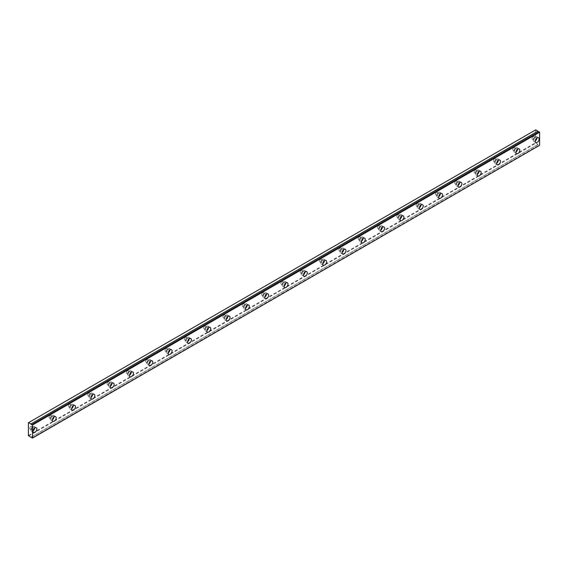 <?xml version="1.0" encoding="UTF-8"?>
<svg xmlns="http://www.w3.org/2000/svg" width="568" height="568" viewBox="0 0 568 568"><rect width="100%" height="100%" fill="white"/><g stroke="black" fill="none" stroke-linecap="round" stroke-linejoin="round"><path stroke-width="0.43" stroke-dasharray="2.84 2.13" d="M535.013 137.655A1.534 0.887 -60 0 1 535.78 137.584A1.534 0.887 -60 0 1 536.014 138.812A1.534 0.887 -60 0 1 535.013 140.168A1.534 0.887 -60 0 1 534.247 140.246A1.534 0.887 -60 0 1 534.005 139.011A1.534 0.887 -60 0 1 535.013 137.655M533.082 136.54A1.534 0.887 -60 0 1 533.849 136.469A1.534 0.887 -60 0 1 534.083 137.697A1.534 0.887 -60 0 1 533.082 139.053A1.534 0.887 -60 0 1 532.308 139.124A1.534 0.887 -60 0 1 532.074 137.896A1.534 0.887 -60 0 1 533.082 136.54M32.745 427.64A1.534 0.887 -60 0 1 33.512 427.562A1.534 0.887 -60 0 1 33.753 428.79A1.534 0.887 -60 0 1 32.745 430.146A1.534 0.887 -60 0 1 31.978 430.225A1.534 0.887 -60 0 1 31.744 428.989A1.534 0.887 -60 0 1 32.745 427.64M30.814 426.525A1.534 0.887 -60 0 1 31.581 426.447A1.534 0.887 -60 0 1 31.822 427.676A1.534 0.887 -60 0 1 30.814 429.032A1.534 0.887 -60 0 1 30.047 429.11A1.534 0.887 -60 0 1 29.813 427.874A1.534 0.887 -60 0 1 30.814 426.525M52.064 416.486A1.534 0.887 -60 0 1 52.831 416.408A1.534 0.887 -60 0 1 53.065 417.643A1.534 0.887 -60 0 1 52.064 418.992A1.534 0.887 -60 0 1 51.297 419.07A1.534 0.887 -60 0 1 51.063 417.842A1.534 0.887 -60 0 1 52.064 416.486M50.133 415.371A1.534 0.887 -60 0 1 50.9 415.293A1.534 0.887 -60 0 1 51.134 416.521A1.534 0.887 -60 0 1 50.133 417.878A1.534 0.887 -60 0 1 49.366 417.956A1.534 0.887 -60 0 1 49.132 416.72A1.534 0.887 -60 0 1 50.133 415.371M71.383 405.332A1.534 0.887 -60 0 1 72.15 405.254A1.534 0.887 -60 0 1 72.385 406.489A1.534 0.887 -60 0 1 71.383 407.838A1.534 0.887 -60 0 1 70.617 407.916A1.534 0.887 -60 0 1 70.375 406.688A1.534 0.887 -60 0 1 71.383 405.332M69.452 404.217A1.534 0.887 -60 0 1 70.219 404.139A1.534 0.887 -60 0 1 70.453 405.375A1.534 0.887 -60 0 1 69.452 406.724A1.534 0.887 -60 0 1 68.685 406.802A1.534 0.887 -60 0 1 68.444 405.573A1.534 0.887 -60 0 1 69.452 404.217M90.703 394.178A1.534 0.887 -60 0 1 91.469 394.1A1.534 0.887 -60 0 1 91.704 395.335A1.534 0.887 -60 0 1 90.703 396.691A1.534 0.887 -60 0 1 89.929 396.762A1.534 0.887 -60 0 1 89.694 395.534A1.534 0.887 -60 0 1 90.703 394.178M88.771 393.063A1.534 0.887 -60 0 1 89.538 392.985A1.534 0.887 -60 0 1 89.772 394.22A1.534 0.887 -60 0 1 88.771 395.569A1.534 0.887 -60 0 1 87.997 395.647A1.534 0.887 -60 0 1 87.763 394.419A1.534 0.887 -60 0 1 88.771 393.063M110.022 383.024A1.534 0.887 -60 0 1 110.788 382.953A1.534 0.887 -60 0 1 111.023 384.181A1.534 0.887 -60 0 1 110.022 385.537A1.534 0.887 -60 0 1 109.248 385.608A1.534 0.887 -60 0 1 109.013 384.38A1.534 0.887 -60 0 1 110.022 383.024M108.083 381.909A1.534 0.887 -60 0 1 108.857 381.831A1.534 0.887 -60 0 1 109.091 383.066A1.534 0.887 -60 0 1 108.083 384.422A1.534 0.887 -60 0 1 107.317 384.493A1.534 0.887 -60 0 1 107.082 383.265A1.534 0.887 -60 0 1 108.083 381.909M129.334 371.87A1.534 0.887 -60 0 1 130.107 371.799A1.534 0.887 -60 0 1 130.342 373.027A1.534 0.887 -60 0 1 129.334 374.383A1.534 0.887 -60 0 1 128.567 374.461A1.534 0.887 -60 0 1 128.332 373.226A1.534 0.887 -60 0 1 129.334 371.87M127.402 370.755A1.534 0.887 -60 0 1 128.169 370.684A1.534 0.887 -60 0 1 128.411 371.912A1.534 0.887 -60 0 1 127.402 373.268A1.534 0.887 -60 0 1 126.636 373.339A1.534 0.887 -60 0 1 126.401 372.111A1.534 0.887 -60 0 1 127.402 370.755M148.653 360.723A1.534 0.887 -60 0 1 149.419 360.644A1.534 0.887 -60 0 1 149.661 361.873A1.534 0.887 -60 0 1 148.653 363.229A1.534 0.887 -60 0 1 147.886 363.307A1.534 0.887 -60 0 1 147.652 362.072A1.534 0.887 -60 0 1 148.653 360.723M146.721 359.601A1.534 0.887 -60 0 1 147.488 359.53A1.534 0.887 -60 0 1 147.723 360.758A1.534 0.887 -60 0 1 146.721 362.114A1.534 0.887 -60 0 1 145.955 362.192A1.534 0.887 -60 0 1 145.72 360.957A1.534 0.887 -60 0 1 146.721 359.601M167.972 349.568A1.534 0.887 -60 0 1 168.739 349.49A1.534 0.887 -60 0 1 168.973 350.719A1.534 0.887 -60 0 1 167.972 352.075A1.534 0.887 -60 0 1 167.205 352.153A1.534 0.887 -60 0 1 166.971 350.917A1.534 0.887 -60 0 1 167.972 349.568M166.041 348.454A1.534 0.887 -60 0 1 166.807 348.376A1.534 0.887 -60 0 1 167.042 349.604A1.534 0.887 -60 0 1 166.041 350.96A1.534 0.887 -60 0 1 165.274 351.038A1.534 0.887 -60 0 1 165.039 349.803A1.534 0.887 -60 0 1 166.041 348.454M187.291 338.414A1.534 0.887 -60 0 1 188.058 338.336A1.534 0.887 -60 0 1 188.292 339.572A1.534 0.887 -60 0 1 187.291 340.921A1.534 0.887 -60 0 1 186.524 340.999A1.534 0.887 -60 0 1 186.283 339.77A1.534 0.887 -60 0 1 187.291 338.414M185.36 337.3A1.534 0.887 -60 0 1 186.126 337.222A1.534 0.887 -60 0 1 186.361 338.45A1.534 0.887 -60 0 1 185.36 339.806A1.534 0.887 -60 0 1 184.593 339.884A1.534 0.887 -60 0 1 184.351 338.649A1.534 0.887 -60 0 1 185.36 337.3M206.61 327.26A1.534 0.887 -60 0 1 207.377 327.182A1.534 0.887 -60 0 1 207.611 328.418A1.534 0.887 -60 0 1 206.61 329.767A1.534 0.887 -60 0 1 205.836 329.845A1.534 0.887 -60 0 1 205.602 328.616A1.534 0.887 -60 0 1 206.61 327.26M204.679 326.146A1.534 0.887 -60 0 1 205.446 326.067A1.534 0.887 -60 0 1 205.68 327.303A1.534 0.887 -60 0 1 204.679 328.652A1.534 0.887 -60 0 1 203.905 328.73A1.534 0.887 -60 0 1 203.671 327.502A1.534 0.887 -60 0 1 204.679 326.146M225.929 316.106A1.534 0.887 -60 0 1 226.696 316.028A1.534 0.887 -60 0 1 226.93 317.264A1.534 0.887 -60 0 1 225.929 318.62A1.534 0.887 -60 0 1 225.155 318.691A1.534 0.887 -60 0 1 224.921 317.462A1.534 0.887 -60 0 1 225.929 316.106M223.991 314.991A1.534 0.887 -60 0 1 224.765 314.913A1.534 0.887 -60 0 1 224.999 316.149A1.534 0.887 -60 0 1 223.991 317.498A1.534 0.887 -60 0 1 223.224 317.576A1.534 0.887 -60 0 1 222.99 316.348A1.534 0.887 -60 0 1 223.991 314.991M245.241 304.952A1.534 0.887 -60 0 1 246.015 304.881A1.534 0.887 -60 0 1 246.249 306.109A1.534 0.887 -60 0 1 245.241 307.466A1.534 0.887 -60 0 1 244.474 307.536A1.534 0.887 -60 0 1 244.24 306.308A1.534 0.887 -60 0 1 245.241 304.952M243.31 303.837A1.534 0.887 -60 0 1 244.077 303.759A1.534 0.887 -60 0 1 244.318 304.995A1.534 0.887 -60 0 1 243.31 306.351A1.534 0.887 -60 0 1 242.543 306.422A1.534 0.887 -60 0 1 242.309 305.194A1.534 0.887 -60 0 1 243.31 303.837M264.56 293.798A1.534 0.887 -60 0 1 265.327 293.727A1.534 0.887 -60 0 1 265.568 294.955A1.534 0.887 -60 0 1 264.56 296.311A1.534 0.887 -60 0 1 263.793 296.389A1.534 0.887 -60 0 1 263.559 295.154A1.534 0.887 -60 0 1 264.56 293.798M262.629 292.683A1.534 0.887 -60 0 1 263.396 292.612A1.534 0.887 -60 0 1 263.63 293.841A1.534 0.887 -60 0 1 262.629 295.197A1.534 0.887 -60 0 1 261.862 295.268A1.534 0.887 -60 0 1 261.628 294.039A1.534 0.887 -60 0 1 262.629 292.683M283.879 282.651A1.534 0.887 -60 0 1 284.646 282.573A1.534 0.887 -60 0 1 284.88 283.801A1.534 0.887 -60 0 1 283.879 285.157A1.534 0.887 -60 0 1 283.113 285.235A1.534 0.887 -60 0 1 282.878 284A1.534 0.887 -60 0 1 283.879 282.651M281.948 281.529A1.534 0.887 -60 0 1 282.715 281.458A1.534 0.887 -60 0 1 282.949 282.686A1.534 0.887 -60 0 1 281.948 284.043A1.534 0.887 -60 0 1 281.181 284.121A1.534 0.887 -60 0 1 280.947 282.885A1.534 0.887 -60 0 1 281.948 281.529M303.198 271.497A1.534 0.887 -60 0 1 303.965 271.419A1.534 0.887 -60 0 1 304.2 272.647A1.534 0.887 -60 0 1 303.198 274.003A1.534 0.887 -60 0 1 302.432 274.081A1.534 0.887 -60 0 1 302.19 272.846A1.534 0.887 -60 0 1 303.198 271.497M301.267 270.382A1.534 0.887 -60 0 1 302.034 270.304A1.534 0.887 -60 0 1 302.268 271.532A1.534 0.887 -60 0 1 301.267 272.889A1.534 0.887 -60 0 1 300.5 272.967A1.534 0.887 -60 0 1 300.259 271.731A1.534 0.887 -60 0 1 301.267 270.382M322.517 260.343A1.534 0.887 -60 0 1 323.284 260.265A1.534 0.887 -60 0 1 323.519 261.5A1.534 0.887 -60 0 1 322.517 262.849A1.534 0.887 -60 0 1 321.744 262.927A1.534 0.887 -60 0 1 321.509 261.699A1.534 0.887 -60 0 1 322.517 260.343M320.586 259.228A1.534 0.887 -60 0 1 321.353 259.15A1.534 0.887 -60 0 1 321.587 260.378A1.534 0.887 -60 0 1 320.586 261.734A1.534 0.887 -60 0 1 319.812 261.812A1.534 0.887 -60 0 1 319.578 260.577A1.534 0.887 -60 0 1 320.586 259.228M341.829 249.189A1.534 0.887 -60 0 1 342.603 249.111A1.534 0.887 -60 0 1 342.838 250.346A1.534 0.887 -60 0 1 341.829 251.695A1.534 0.887 -60 0 1 341.063 251.773A1.534 0.887 -60 0 1 340.828 250.545A1.534 0.887 -60 0 1 341.829 249.189M339.898 248.074A1.534 0.887 -60 0 1 340.672 247.996A1.534 0.887 -60 0 1 340.906 249.231A1.534 0.887 -60 0 1 339.898 250.58A1.534 0.887 -60 0 1 339.131 250.658A1.534 0.887 -60 0 1 338.897 249.43A1.534 0.887 -60 0 1 339.898 248.074M361.149 238.035A1.534 0.887 -60 0 1 361.922 237.956A1.534 0.887 -60 0 1 362.157 239.192A1.534 0.887 -60 0 1 361.149 240.548A1.534 0.887 -60 0 1 360.382 240.619A1.534 0.887 -60 0 1 360.147 239.391A1.534 0.887 -60 0 1 361.149 238.035M359.217 236.92A1.534 0.887 -60 0 1 359.984 236.842A1.534 0.887 -60 0 1 360.226 238.077A1.534 0.887 -60 0 1 359.217 239.426A1.534 0.887 -60 0 1 358.451 239.504A1.534 0.887 -60 0 1 358.216 238.276A1.534 0.887 -60 0 1 359.217 236.92M380.468 226.88A1.534 0.887 -60 0 1 381.235 226.809A1.534 0.887 -60 0 1 381.476 228.038A1.534 0.887 -60 0 1 380.468 229.394A1.534 0.887 -60 0 1 379.701 229.465A1.534 0.887 -60 0 1 379.467 228.237A1.534 0.887 -60 0 1 380.468 226.88M378.536 225.766A1.534 0.887 -60 0 1 379.303 225.688A1.534 0.887 -60 0 1 379.538 226.923A1.534 0.887 -60 0 1 378.536 228.279A1.534 0.887 -60 0 1 377.77 228.35A1.534 0.887 -60 0 1 377.535 227.122A1.534 0.887 -60 0 1 378.536 225.766M399.787 215.726A1.534 0.887 -60 0 1 400.554 215.655A1.534 0.887 -60 0 1 400.788 216.884A1.534 0.887 -60 0 1 399.787 218.24A1.534 0.887 -60 0 1 399.02 218.318A1.534 0.887 -60 0 1 398.786 217.082A1.534 0.887 -60 0 1 399.787 215.726M397.856 214.612A1.534 0.887 -60 0 1 398.622 214.541A1.534 0.887 -60 0 1 398.857 215.769A1.534 0.887 -60 0 1 397.856 217.125A1.534 0.887 -60 0 1 397.089 217.196A1.534 0.887 -60 0 1 396.855 215.968A1.534 0.887 -60 0 1 397.856 214.612M419.106 204.579A1.534 0.887 -60 0 1 419.873 204.501A1.534 0.887 -60 0 1 420.107 205.73A1.534 0.887 -60 0 1 419.106 207.086A1.534 0.887 -60 0 1 418.339 207.164A1.534 0.887 -60 0 1 418.098 205.928A1.534 0.887 -60 0 1 419.106 204.579M417.175 203.458A1.534 0.887 -60 0 1 417.941 203.387A1.534 0.887 -60 0 1 418.176 204.615A1.534 0.887 -60 0 1 417.175 205.971A1.534 0.887 -60 0 1 416.408 206.049A1.534 0.887 -60 0 1 416.166 204.814A1.534 0.887 -60 0 1 417.175 203.458M438.425 193.425A1.534 0.887 -60 0 1 439.192 193.347A1.534 0.887 -60 0 1 439.426 194.576A1.534 0.887 -60 0 1 438.425 195.932A1.534 0.887 -60 0 1 437.651 196.01A1.534 0.887 -60 0 1 437.417 194.774A1.534 0.887 -60 0 1 438.425 193.425M436.494 192.311A1.534 0.887 -60 0 1 437.261 192.232A1.534 0.887 -60 0 1 437.495 193.461A1.534 0.887 -60 0 1 436.494 194.817A1.534 0.887 -60 0 1 435.72 194.895A1.534 0.887 -60 0 1 435.486 193.66A1.534 0.887 -60 0 1 436.494 192.311M457.737 182.271A1.534 0.887 -60 0 1 458.511 182.193A1.534 0.887 -60 0 1 458.745 183.429A1.534 0.887 -60 0 1 457.737 184.778A1.534 0.887 -60 0 1 456.97 184.856A1.534 0.887 -60 0 1 456.736 183.627A1.534 0.887 -60 0 1 457.737 182.271M455.806 181.156A1.534 0.887 -60 0 1 456.58 181.078A1.534 0.887 -60 0 1 456.814 182.307A1.534 0.887 -60 0 1 455.806 183.663A1.534 0.887 -60 0 1 455.039 183.741A1.534 0.887 -60 0 1 454.805 182.506A1.534 0.887 -60 0 1 455.806 181.156M477.056 171.117A1.534 0.887 -60 0 1 477.83 171.039A1.534 0.887 -60 0 1 478.064 172.274A1.534 0.887 -60 0 1 477.056 173.623A1.534 0.887 -60 0 1 476.289 173.701A1.534 0.887 -60 0 1 476.055 172.473A1.534 0.887 -60 0 1 477.056 171.117M475.125 170.002A1.534 0.887 -60 0 1 475.892 169.924A1.534 0.887 -60 0 1 476.133 171.16A1.534 0.887 -60 0 1 475.125 172.509A1.534 0.887 -60 0 1 474.358 172.587A1.534 0.887 -60 0 1 474.124 171.358A1.534 0.887 -60 0 1 475.125 170.002M496.375 159.963A1.534 0.887 -60 0 1 497.142 159.885A1.534 0.887 -60 0 1 497.383 161.12A1.534 0.887 -60 0 1 496.375 162.476A1.534 0.887 -60 0 1 495.608 162.547A1.534 0.887 -60 0 1 495.374 161.319A1.534 0.887 -60 0 1 496.375 159.963M494.444 158.848A1.534 0.887 -60 0 1 495.211 158.77A1.534 0.887 -60 0 1 495.445 160.006A1.534 0.887 -60 0 1 494.444 161.355A1.534 0.887 -60 0 1 493.677 161.433A1.534 0.887 -60 0 1 493.443 160.204A1.534 0.887 -60 0 1 494.444 158.848M515.694 148.809A1.534 0.887 -60 0 1 516.461 148.738A1.534 0.887 -60 0 1 516.695 149.966A1.534 0.887 -60 0 1 515.694 151.322A1.534 0.887 -60 0 1 514.928 151.393A1.534 0.887 -60 0 1 514.693 150.165A1.534 0.887 -60 0 1 515.694 148.809M513.763 147.694A1.534 0.887 -60 0 1 514.53 147.616A1.534 0.887 -60 0 1 514.764 148.851A1.534 0.887 -60 0 1 513.763 150.208A1.534 0.887 -60 0 1 512.996 150.279A1.534 0.887 -60 0 1 512.755 149.05A1.534 0.887 -60 0 1 513.763 147.694M536.923 138.109A2.733 1.576 120 0 0 536.377 136.547A2.733 1.576 120 0 0 535.013 136.682A2.733 1.576 120 0 0 533.224 139.089A2.733 1.576 120 0 0 533.643 141.276A2.733 1.576 120 0 0 535.013 141.141A2.733 1.576 120 0 0 535.269 140.97M34.662 428.087A2.733 1.576 120 0 0 34.115 426.525A2.733 1.576 120 0 0 32.745 426.66A2.733 1.576 120 0 0 30.963 429.067A2.733 1.576 120 0 0 31.382 431.261A2.733 1.576 120 0 0 32.745 431.126A2.733 1.576 120 0 0 33.008 430.956M53.981 416.933A2.733 1.576 120 0 0 53.427 415.371A2.733 1.576 120 0 0 52.064 415.506A2.733 1.576 120 0 0 50.282 417.913A2.733 1.576 120 0 0 50.701 420.107A2.733 1.576 120 0 0 52.064 419.972A2.733 1.576 120 0 0 52.32 419.802M73.293 405.779A2.733 1.576 120 0 0 72.747 404.217A2.733 1.576 120 0 0 71.383 404.359A2.733 1.576 120 0 0 69.594 406.766A2.733 1.576 120 0 0 70.013 408.953A2.733 1.576 120 0 0 71.383 408.818A2.733 1.576 120 0 0 71.639 408.648M92.612 394.625A2.733 1.576 120 0 0 92.066 393.07A2.733 1.576 120 0 0 90.703 393.205A2.733 1.576 120 0 0 88.913 395.612A2.733 1.576 120 0 0 89.332 397.799A2.733 1.576 120 0 0 90.703 397.664A2.733 1.576 120 0 0 90.958 397.493M111.931 383.471A2.733 1.576 120 0 0 111.385 381.916A2.733 1.576 120 0 0 110.022 382.051A2.733 1.576 120 0 0 108.232 384.458A2.733 1.576 120 0 0 108.651 386.645A2.733 1.576 120 0 0 110.022 386.51A2.733 1.576 120 0 0 110.277 386.339M131.251 372.324A2.733 1.576 120 0 0 130.704 370.762A2.733 1.576 120 0 0 129.334 370.897A2.733 1.576 120 0 0 127.552 373.304A2.733 1.576 120 0 0 127.97 375.491A2.733 1.576 120 0 0 129.334 375.356A2.733 1.576 120 0 0 129.596 375.185M150.57 361.17A2.733 1.576 120 0 0 150.023 359.608A2.733 1.576 120 0 0 148.653 359.743A2.733 1.576 120 0 0 146.871 362.15A2.733 1.576 120 0 0 147.289 364.336A2.733 1.576 120 0 0 148.653 364.202A2.733 1.576 120 0 0 148.915 364.038M169.889 350.016A2.733 1.576 120 0 0 169.335 348.454A2.733 1.576 120 0 0 167.972 348.589A2.733 1.576 120 0 0 166.19 350.996A2.733 1.576 120 0 0 166.609 353.189A2.733 1.576 120 0 0 167.972 353.055A2.733 1.576 120 0 0 168.227 352.884M189.201 338.862A2.733 1.576 120 0 0 188.654 337.3A2.733 1.576 120 0 0 187.291 337.435A2.733 1.576 120 0 0 185.502 339.841A2.733 1.576 120 0 0 185.921 342.035A2.733 1.576 120 0 0 187.291 341.9A2.733 1.576 120 0 0 187.546 341.73M208.52 327.708A2.733 1.576 120 0 0 207.973 326.146A2.733 1.576 120 0 0 206.61 326.288A2.733 1.576 120 0 0 204.821 328.694A2.733 1.576 120 0 0 205.24 330.881A2.733 1.576 120 0 0 206.61 330.746A2.733 1.576 120 0 0 206.866 330.576M227.839 316.553A2.733 1.576 120 0 0 227.292 314.999A2.733 1.576 120 0 0 225.929 315.134A2.733 1.576 120 0 0 224.14 317.54A2.733 1.576 120 0 0 224.559 319.727A2.733 1.576 120 0 0 225.929 319.592A2.733 1.576 120 0 0 226.185 319.422M247.158 305.399A2.733 1.576 120 0 0 246.611 303.844A2.733 1.576 120 0 0 245.241 303.979A2.733 1.576 120 0 0 243.459 306.386A2.733 1.576 120 0 0 243.878 308.573A2.733 1.576 120 0 0 245.241 308.438A2.733 1.576 120 0 0 245.504 308.268M266.477 294.252A2.733 1.576 120 0 0 265.93 292.69A2.733 1.576 120 0 0 264.56 292.825A2.733 1.576 120 0 0 262.778 295.232A2.733 1.576 120 0 0 263.197 297.419A2.733 1.576 120 0 0 264.56 297.284A2.733 1.576 120 0 0 264.823 297.114M285.796 283.098A2.733 1.576 120 0 0 285.243 281.536A2.733 1.576 120 0 0 283.879 281.671A2.733 1.576 120 0 0 282.097 284.078A2.733 1.576 120 0 0 282.516 286.265A2.733 1.576 120 0 0 283.879 286.13A2.733 1.576 120 0 0 284.135 285.967M305.108 271.944A2.733 1.576 120 0 0 304.562 270.382A2.733 1.576 120 0 0 303.198 270.517A2.733 1.576 120 0 0 301.409 272.924A2.733 1.576 120 0 0 301.828 275.118A2.733 1.576 120 0 0 303.198 274.983A2.733 1.576 120 0 0 303.454 274.813M324.427 260.79A2.733 1.576 120 0 0 323.881 259.228A2.733 1.576 120 0 0 322.517 259.363A2.733 1.576 120 0 0 320.728 261.77A2.733 1.576 120 0 0 321.147 263.964A2.733 1.576 120 0 0 322.517 263.829A2.733 1.576 120 0 0 322.773 263.659M343.746 249.636A2.733 1.576 120 0 0 343.2 248.074A2.733 1.576 120 0 0 341.829 248.216A2.733 1.576 120 0 0 340.047 250.623A2.733 1.576 120 0 0 340.466 252.81A2.733 1.576 120 0 0 341.829 252.675A2.733 1.576 120 0 0 342.092 252.504M363.066 238.482A2.733 1.576 120 0 0 362.519 236.927A2.733 1.576 120 0 0 361.149 237.062A2.733 1.576 120 0 0 359.366 239.469A2.733 1.576 120 0 0 359.785 241.656A2.733 1.576 120 0 0 361.149 241.521A2.733 1.576 120 0 0 361.411 241.35M382.385 227.328A2.733 1.576 120 0 0 381.838 225.773A2.733 1.576 120 0 0 380.468 225.908A2.733 1.576 120 0 0 378.686 228.315A2.733 1.576 120 0 0 379.105 230.501A2.733 1.576 120 0 0 380.468 230.367A2.733 1.576 120 0 0 380.73 230.196M401.704 216.181A2.733 1.576 120 0 0 401.15 214.619A2.733 1.576 120 0 0 399.787 214.754A2.733 1.576 120 0 0 398.005 217.161A2.733 1.576 120 0 0 398.424 219.347A2.733 1.576 120 0 0 399.787 219.212A2.733 1.576 120 0 0 400.042 219.042M421.016 205.027A2.733 1.576 120 0 0 420.469 203.465A2.733 1.576 120 0 0 419.106 203.6A2.733 1.576 120 0 0 417.317 206.006A2.733 1.576 120 0 0 417.736 208.193A2.733 1.576 120 0 0 419.106 208.058A2.733 1.576 120 0 0 419.361 207.895M440.335 193.873A2.733 1.576 120 0 0 439.788 192.311A2.733 1.576 120 0 0 438.425 192.446A2.733 1.576 120 0 0 436.636 194.852A2.733 1.576 120 0 0 437.055 197.046A2.733 1.576 120 0 0 438.425 196.911A2.733 1.576 120 0 0 438.681 196.741M459.654 182.719A2.733 1.576 120 0 0 459.107 181.156A2.733 1.576 120 0 0 457.737 181.291A2.733 1.576 120 0 0 455.955 183.698A2.733 1.576 120 0 0 456.374 185.892A2.733 1.576 120 0 0 457.737 185.757A2.733 1.576 120 0 0 458 185.587M478.973 171.564A2.733 1.576 120 0 0 478.426 170.002A2.733 1.576 120 0 0 477.056 170.144A2.733 1.576 120 0 0 475.274 172.551A2.733 1.576 120 0 0 475.693 174.738A2.733 1.576 120 0 0 477.056 174.603A2.733 1.576 120 0 0 477.319 174.433M498.292 160.41A2.733 1.576 120 0 0 497.745 158.855A2.733 1.576 120 0 0 496.375 158.99A2.733 1.576 120 0 0 494.593 161.397A2.733 1.576 120 0 0 495.012 163.584A2.733 1.576 120 0 0 496.375 163.449A2.733 1.576 120 0 0 496.638 163.279M517.611 149.256A2.733 1.576 120 0 0 517.058 147.701A2.733 1.576 120 0 0 515.694 147.836A2.733 1.576 120 0 0 513.912 150.243A2.733 1.576 120 0 0 514.331 152.43A2.733 1.576 120 0 0 515.694 152.295A2.733 1.576 120 0 0 515.95 152.125M28.4 435.585L535.496 142.816L535.496 129.987L28.4 422.755M539.6 145.294L32.028 437.956M535.496 142.816L538.002 144.52A0.852 0.49 60 0 1 538.109 144.421A0.852 0.49 60 0 1 539.06 145.11L539.124 145.188M538.002 144.52L31.141 437.147L538.002 144.52M28.641 436.004L535.738 143.235M539.458 145.38L32.362 438.148M31.964 437.878L539.06 145.11M30.857 437.282L537.953 144.513M533.849 136.469L535.78 137.584M31.581 426.447L33.512 427.562M50.9 415.293L52.831 416.408M70.219 404.139L72.15 405.254M89.538 392.985L91.469 394.1M108.857 381.831L110.788 382.953M128.169 370.684L130.107 371.799M147.488 359.53L149.419 360.644M166.807 348.376L168.739 349.49M186.126 337.222L188.058 338.336M205.446 326.067L207.377 327.182M224.765 314.913L226.696 316.028M244.077 303.759L246.015 304.881M263.396 292.612L265.327 293.727M282.715 281.458L284.646 282.573M302.034 270.304L303.965 271.419M321.353 259.15L323.284 260.265M340.672 247.996L342.603 249.111M359.984 236.842L361.922 237.956M379.303 225.688L381.235 226.809M398.622 214.541L400.554 215.655M417.941 203.387L419.873 204.501M437.261 192.232L439.192 193.347M456.58 181.078L458.511 182.193M475.892 169.924L477.83 171.039M495.211 158.77L497.142 159.885M514.53 147.616L516.461 148.738M538.961 131.897L31.872 424.665M536.377 136.547L538.549 137.804M34.115 426.525L36.288 427.782M53.427 415.371L55.607 416.628M72.747 404.217L74.919 405.474M92.066 393.07L94.238 394.32M111.385 381.916L113.557 383.166M130.704 370.762L132.876 372.019M150.023 359.608L152.196 360.865M169.335 348.454L171.508 349.71M188.654 337.3L190.827 338.556M207.973 326.146L210.146 327.402M227.292 314.999L229.465 316.248M246.611 303.844L248.784 305.094M265.93 292.69L268.103 293.947M285.243 281.536L287.415 282.793M304.562 270.382L306.734 271.639M323.881 259.228L326.053 260.485M343.2 248.074L345.372 249.331M362.519 236.927L364.691 238.177M381.838 225.773L384.011 227.022M401.15 214.619L403.323 215.875M420.469 203.465L422.642 204.721M439.788 192.311L441.961 193.567M459.107 181.156L461.28 182.413M478.426 170.002L480.599 171.259M497.745 158.855L499.918 160.105M517.058 147.701L519.23 148.951M532.308 139.124L534.247 140.246M30.047 429.11L31.978 430.225M49.366 417.956L51.297 419.07M68.685 406.802L70.617 407.916M87.997 395.647L89.929 396.762M107.317 384.493L109.248 385.608M126.636 373.339L128.567 374.461M145.955 362.192L147.886 363.307M165.274 351.038L167.205 352.153M184.593 339.884L186.524 340.999M203.905 328.73L205.836 329.845M223.224 317.576L225.155 318.691M242.543 306.422L244.474 307.536M261.862 295.268L263.793 296.389M281.181 284.121L283.113 285.235M300.5 272.967L302.432 274.081M319.812 261.812L321.744 262.927M339.131 250.658L341.063 251.773M358.451 239.504L360.382 240.619M377.77 228.35L379.701 229.465M397.089 217.196L399.02 218.318M416.408 206.049L418.339 207.164M435.72 194.895L437.651 196.01M455.039 183.741L456.97 184.856M474.358 172.587L476.289 173.701M493.677 161.433L495.608 162.547M512.996 150.279L514.928 151.393M538.109 144.421L31.013 437.19M533.643 141.276L535.823 142.532M31.382 431.261L33.555 432.511M50.701 420.107L52.874 421.364M70.013 408.953L72.193 410.21M89.332 397.799L91.505 399.055M108.651 386.645L110.824 387.901M127.97 375.491L130.143 376.747M147.289 364.336L149.462 365.593M166.609 353.189L168.781 354.439M185.921 342.035L188.1 343.285M205.24 330.881L207.412 332.138M224.559 319.727L226.731 320.984M243.878 308.573L246.05 309.83M263.197 297.419L265.37 298.676M282.516 286.265L284.689 287.522M301.828 275.118L304.008 276.368M321.147 263.964L323.32 265.213M340.466 252.81L342.639 254.066M359.785 241.656L361.958 242.912M379.105 230.501L381.277 231.758M398.424 219.347L400.596 220.604M417.736 208.193L419.915 209.45M437.055 197.046L439.227 198.296M456.374 185.892L458.546 187.142M475.693 174.738L477.865 175.995M495.012 163.584L497.185 164.841M514.331 152.43L516.504 153.687"/><path stroke-width="0.85" d="M539.075 131.797L31.964 424.58A0.852 0.49 60 0 1 31.872 424.665A0.852 0.49 60 0 1 31.446 424.63A0.852 0.49 60 0 1 30.92 423.976L538.017 131.208L535.738 129.852L28.4 422.755L28.4 435.585L30.906 437.289A0.852 0.49 60 0 1 31.013 437.19A0.852 0.49 60 0 1 31.964 437.878L32.504 438.063L32.504 425.02L32.028 424.573L539.124 131.804L32.028 424.573M538.833 131.939A0.852 0.49 60 0 1 538.535 131.861A0.852 0.49 60 0 1 538.017 131.208M537.186 142.398A2.733 1.576 120 0 0 538.968 139.991A2.733 1.576 120 0 0 538.549 137.804A2.733 1.576 120 0 0 537.186 137.939A2.733 1.576 120 0 0 535.404 140.346A2.733 1.576 120 0 0 535.823 142.532A2.733 1.576 120 0 0 537.186 142.398M535.269 140.97A2.733 1.576 120 0 0 536.923 138.109M34.918 432.376A2.733 1.576 120 0 0 36.707 429.969A2.733 1.576 120 0 0 36.288 427.782A2.733 1.576 120 0 0 34.918 427.917A2.733 1.576 120 0 0 33.136 430.324A2.733 1.576 120 0 0 33.555 432.511A2.733 1.576 120 0 0 34.918 432.376M33.008 430.956A2.733 1.576 120 0 0 34.662 428.087M54.237 421.222A2.733 1.576 120 0 0 56.019 418.815A2.733 1.576 120 0 0 55.607 416.628A2.733 1.576 120 0 0 54.237 416.763A2.733 1.576 120 0 0 52.455 419.17A2.733 1.576 120 0 0 52.874 421.364A2.733 1.576 120 0 0 54.237 421.222M52.32 419.802A2.733 1.576 120 0 0 53.981 416.933M73.556 410.075A2.733 1.576 120 0 0 75.338 407.668A2.733 1.576 120 0 0 74.919 405.474A2.733 1.576 120 0 0 73.556 405.609A2.733 1.576 120 0 0 71.774 408.016A2.733 1.576 120 0 0 72.193 410.21A2.733 1.576 120 0 0 73.556 410.075M71.639 408.648A2.733 1.576 120 0 0 73.293 405.779M92.875 398.921A2.733 1.576 120 0 0 94.657 396.514A2.733 1.576 120 0 0 94.238 394.32A2.733 1.576 120 0 0 92.875 394.455A2.733 1.576 120 0 0 91.086 396.862A2.733 1.576 120 0 0 91.505 399.055A2.733 1.576 120 0 0 92.875 398.921M90.958 397.493A2.733 1.576 120 0 0 92.612 394.625M112.194 387.766A2.733 1.576 120 0 0 113.976 385.36A2.733 1.576 120 0 0 113.557 383.166A2.733 1.576 120 0 0 112.194 383.308A2.733 1.576 120 0 0 110.405 385.715A2.733 1.576 120 0 0 110.824 387.901A2.733 1.576 120 0 0 112.194 387.766M110.277 386.339A2.733 1.576 120 0 0 111.931 383.471M131.506 376.612A2.733 1.576 120 0 0 133.295 374.205A2.733 1.576 120 0 0 132.876 372.019A2.733 1.576 120 0 0 131.506 372.154A2.733 1.576 120 0 0 129.724 374.56A2.733 1.576 120 0 0 130.143 376.747A2.733 1.576 120 0 0 131.506 376.612M129.596 375.185A2.733 1.576 120 0 0 131.251 372.324M150.825 365.458A2.733 1.576 120 0 0 152.614 363.051A2.733 1.576 120 0 0 152.196 360.865A2.733 1.576 120 0 0 150.825 360.999A2.733 1.576 120 0 0 149.043 363.406A2.733 1.576 120 0 0 149.462 365.593A2.733 1.576 120 0 0 150.825 365.458M148.915 364.038A2.733 1.576 120 0 0 150.57 361.17M170.144 354.304A2.733 1.576 120 0 0 171.927 351.897A2.733 1.576 120 0 0 171.508 349.71A2.733 1.576 120 0 0 170.144 349.845A2.733 1.576 120 0 0 168.362 352.252A2.733 1.576 120 0 0 168.781 354.439A2.733 1.576 120 0 0 170.144 354.304M168.227 352.884A2.733 1.576 120 0 0 169.889 350.016M189.464 343.15A2.733 1.576 120 0 0 191.246 340.743A2.733 1.576 120 0 0 190.827 338.556A2.733 1.576 120 0 0 189.464 338.691A2.733 1.576 120 0 0 187.681 341.098A2.733 1.576 120 0 0 188.1 343.285A2.733 1.576 120 0 0 189.464 343.15M187.546 341.73A2.733 1.576 120 0 0 189.201 338.862M208.783 332.003A2.733 1.576 120 0 0 210.565 329.596A2.733 1.576 120 0 0 210.146 327.402A2.733 1.576 120 0 0 208.783 327.537A2.733 1.576 120 0 0 206.993 329.944A2.733 1.576 120 0 0 207.412 332.138A2.733 1.576 120 0 0 208.783 332.003M206.866 330.576A2.733 1.576 120 0 0 208.52 327.708M228.102 320.849A2.733 1.576 120 0 0 229.884 318.442A2.733 1.576 120 0 0 229.465 316.248A2.733 1.576 120 0 0 228.102 316.383A2.733 1.576 120 0 0 226.312 318.79A2.733 1.576 120 0 0 226.731 320.984A2.733 1.576 120 0 0 228.102 320.849M226.185 319.422A2.733 1.576 120 0 0 227.839 316.553M247.414 309.695A2.733 1.576 120 0 0 249.203 307.288A2.733 1.576 120 0 0 248.784 305.094A2.733 1.576 120 0 0 247.414 305.236A2.733 1.576 120 0 0 245.632 307.643A2.733 1.576 120 0 0 246.05 309.83A2.733 1.576 120 0 0 247.414 309.695M245.504 308.268A2.733 1.576 120 0 0 247.158 305.399M266.733 298.541A2.733 1.576 120 0 0 268.522 296.134A2.733 1.576 120 0 0 268.103 293.947A2.733 1.576 120 0 0 266.733 294.082A2.733 1.576 120 0 0 264.951 296.489A2.733 1.576 120 0 0 265.37 298.676A2.733 1.576 120 0 0 266.733 298.541M264.823 297.114A2.733 1.576 120 0 0 266.477 294.252M286.052 287.387A2.733 1.576 120 0 0 287.834 284.98A2.733 1.576 120 0 0 287.415 282.793A2.733 1.576 120 0 0 286.052 282.928A2.733 1.576 120 0 0 284.27 285.335A2.733 1.576 120 0 0 284.689 287.522A2.733 1.576 120 0 0 286.052 287.387M284.135 285.967A2.733 1.576 120 0 0 285.796 283.098M305.371 276.233A2.733 1.576 120 0 0 307.153 273.826A2.733 1.576 120 0 0 306.734 271.639A2.733 1.576 120 0 0 305.371 271.774A2.733 1.576 120 0 0 303.589 274.181A2.733 1.576 120 0 0 304.008 276.368A2.733 1.576 120 0 0 305.371 276.233M303.454 274.813A2.733 1.576 120 0 0 305.108 271.944M324.69 265.079A2.733 1.576 120 0 0 326.472 262.672A2.733 1.576 120 0 0 326.053 260.485A2.733 1.576 120 0 0 324.69 260.62A2.733 1.576 120 0 0 322.901 263.027A2.733 1.576 120 0 0 323.32 265.213A2.733 1.576 120 0 0 324.69 265.079M322.773 263.659A2.733 1.576 120 0 0 324.427 260.79M344.009 253.931A2.733 1.576 120 0 0 345.791 251.525A2.733 1.576 120 0 0 345.372 249.331A2.733 1.576 120 0 0 344.009 249.466A2.733 1.576 120 0 0 342.22 251.872A2.733 1.576 120 0 0 342.639 254.066A2.733 1.576 120 0 0 344.009 253.931M342.092 252.504A2.733 1.576 120 0 0 343.746 249.636M363.321 242.777A2.733 1.576 120 0 0 365.11 240.37A2.733 1.576 120 0 0 364.691 238.177A2.733 1.576 120 0 0 363.321 238.311A2.733 1.576 120 0 0 361.539 240.718A2.733 1.576 120 0 0 361.958 242.912A2.733 1.576 120 0 0 363.321 242.777M361.411 241.35A2.733 1.576 120 0 0 363.066 238.482M382.64 231.623A2.733 1.576 120 0 0 384.43 229.216A2.733 1.576 120 0 0 384.011 227.022A2.733 1.576 120 0 0 382.64 227.164A2.733 1.576 120 0 0 380.858 229.571A2.733 1.576 120 0 0 381.277 231.758A2.733 1.576 120 0 0 382.64 231.623M380.73 230.196A2.733 1.576 120 0 0 382.385 227.328M401.959 220.469A2.733 1.576 120 0 0 403.741 218.062A2.733 1.576 120 0 0 403.323 215.875A2.733 1.576 120 0 0 401.959 216.01A2.733 1.576 120 0 0 400.177 218.417A2.733 1.576 120 0 0 400.596 220.604A2.733 1.576 120 0 0 401.959 220.469M400.042 219.042A2.733 1.576 120 0 0 401.704 216.181M421.279 209.315A2.733 1.576 120 0 0 423.061 206.908A2.733 1.576 120 0 0 422.642 204.721A2.733 1.576 120 0 0 421.279 204.856A2.733 1.576 120 0 0 419.496 207.263A2.733 1.576 120 0 0 419.915 209.45A2.733 1.576 120 0 0 421.279 209.315M419.361 207.895A2.733 1.576 120 0 0 421.016 205.027M440.598 198.161A2.733 1.576 120 0 0 442.38 195.754A2.733 1.576 120 0 0 441.961 193.567A2.733 1.576 120 0 0 440.598 193.702A2.733 1.576 120 0 0 438.808 196.109A2.733 1.576 120 0 0 439.227 198.296A2.733 1.576 120 0 0 440.598 198.161M438.681 196.741A2.733 1.576 120 0 0 440.335 193.873M459.917 187.007A2.733 1.576 120 0 0 461.699 184.6A2.733 1.576 120 0 0 461.28 182.413A2.733 1.576 120 0 0 459.917 182.548A2.733 1.576 120 0 0 458.127 184.955A2.733 1.576 120 0 0 458.546 187.142A2.733 1.576 120 0 0 459.917 187.007M458 185.587A2.733 1.576 120 0 0 459.654 182.719M479.229 175.86A2.733 1.576 120 0 0 481.018 173.453A2.733 1.576 120 0 0 480.599 171.259A2.733 1.576 120 0 0 479.229 171.394A2.733 1.576 120 0 0 477.447 173.801A2.733 1.576 120 0 0 477.865 175.995A2.733 1.576 120 0 0 479.229 175.86M477.319 174.433A2.733 1.576 120 0 0 478.973 171.564M498.548 164.706A2.733 1.576 120 0 0 500.337 162.299A2.733 1.576 120 0 0 499.918 160.105A2.733 1.576 120 0 0 498.548 160.24A2.733 1.576 120 0 0 496.766 162.647A2.733 1.576 120 0 0 497.185 164.841A2.733 1.576 120 0 0 498.548 164.706M496.638 163.279A2.733 1.576 120 0 0 498.292 160.41M517.867 153.552A2.733 1.576 120 0 0 519.649 151.145A2.733 1.576 120 0 0 519.23 148.951A2.733 1.576 120 0 0 517.867 149.093A2.733 1.576 120 0 0 516.085 151.5A2.733 1.576 120 0 0 516.504 153.687A2.733 1.576 120 0 0 517.867 153.552M515.95 152.125A2.733 1.576 120 0 0 517.611 149.256M32.504 438.063L539.6 145.294L539.6 132.252L539.124 131.804M537.953 131.13L30.92 423.976M30.857 423.898L28.641 422.62M32.504 425.02L539.6 132.252M32.362 424.765L539.458 131.996"/></g></svg>
